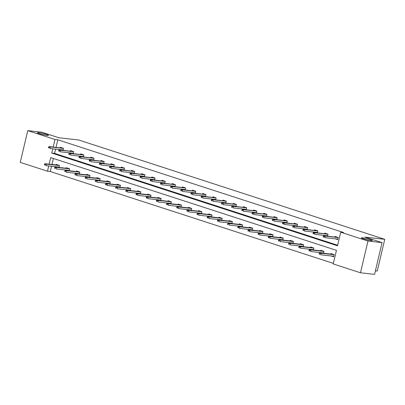 <?xml version="1.0" encoding="UTF-8"?>
<svg xmlns="http://www.w3.org/2000/svg" width="405" height="405" viewBox="0 0 405 405"><rect width="100%" height="100%" fill="white"/><g stroke="black" fill="none" stroke-linecap="round" stroke-linejoin="round"><path stroke-width="0.61" d="M47.127 135.427A5.67 0.562 -166.7 0 1 40.966 134.146A5.67 0.562 -166.7 0 1 37.437 132.764A5.67 0.562 -166.7 0 1 38.779 132.713A5.67 0.562 -166.7 0 1 44.94 133.994A5.67 0.562 -166.7 0 1 48.473 135.376A5.67 0.562 -166.7 0 1 47.127 135.427M371.041 240.55A5.67 0.562 -166.7 0 1 364.88 239.269A5.67 0.562 -166.7 0 1 361.351 237.892A5.67 0.562 -166.7 0 1 362.693 237.841A5.67 0.562 -166.7 0 1 368.854 239.117A5.67 0.562 -166.7 0 1 372.382 240.499A5.67 0.562 -166.7 0 1 371.041 240.55M375.4 270.849L377.247 271.061L384.75 239.325L78.646 139.978L58.907 137.756L41.852 132.217L27.753 130.628L54.984 139.467L53.202 147M384.75 239.325L365.011 237.097L382.072 242.635L374.569 274.372L360.47 272.783L333.239 263.944L336.454 250.351L50.696 157.611L49.147 164.157M51.546 166.263L50.301 171.523L333.371 263.387M50.301 171.523L47.481 171.204L20.25 162.364L27.753 130.628M382.072 242.635L367.973 241.046L360.47 272.783M73.194 153.566L73.649 151.622L70.389 150.564L70.267 151.08M72.166 153.449L70.647 152.958M93.545 160.172L94.001 158.228L90.74 157.17L90.619 157.687M92.517 160.056L90.998 159.56M113.891 166.774L114.352 164.835L111.091 163.777L110.97 164.288M112.868 166.657L111.345 166.166M134.242 173.381L134.703 171.436L131.443 170.378L131.321 170.895M133.215 173.264L131.696 172.773M154.594 179.987L155.054 178.043L151.794 176.985L151.673 177.501M153.566 179.871L152.047 179.374M174.945 186.589L175.405 184.65L172.14 183.586L172.019 184.103M173.917 186.472L172.398 185.981M195.296 193.195L195.757 191.251L192.491 190.193L192.37 190.709M194.268 193.079L192.75 192.588M215.647 199.797L216.103 197.858L212.843 196.8L212.721 197.316M214.62 199.685L213.101 199.189M235.999 206.403L236.454 204.459L233.194 203.401L233.072 203.917M234.971 206.287L233.452 205.796M256.345 213.01L256.805 211.066L253.545 210.008L253.424 210.524M255.322 212.893L253.803 212.397M276.696 219.611L277.157 217.672L273.896 216.614L273.775 217.126M275.668 219.495L274.15 219.004M297.047 226.218L297.508 224.274L294.248 223.216L294.126 223.732M296.02 226.101L294.501 225.61M317.399 232.824L317.859 230.88L314.599 229.822L314.472 230.339M316.371 232.708L314.852 232.212M335.203 238.818L337.704 239.628L338.21 237.487L334.945 236.424L334.824 236.94M55.601 149.106L54.589 153.379L337.659 245.248M52.782 148.787L51.769 153.065L337.527 245.805L340.742 232.207L343.561 232.526L57.804 139.786L56.022 147.319M327.574 236.125L328.035 234.181L324.775 233.123L324.648 233.639M326.546 236.009L325.028 235.518M307.223 229.519L307.684 227.58L304.423 226.522L304.302 227.033M306.195 229.402L304.676 228.911M286.872 222.917L287.332 220.973L284.072 219.915L283.951 220.431M285.844 222.801L284.325 222.304M266.52 216.31L266.981 214.367L263.721 213.308L263.599 213.825M265.498 216.194L263.974 215.703M246.174 209.704L246.63 207.765L243.37 206.707L243.248 207.218M245.147 209.593L243.628 209.096M225.823 203.102L226.279 201.158L223.018 200.1L222.897 200.617M224.795 202.986L223.276 202.495M205.472 196.496L205.932 194.552L202.667 193.494L202.546 194.01M204.444 196.379L202.925 195.888M185.12 189.894L185.581 187.95L182.316 186.892L182.194 187.409M184.093 189.778L182.574 189.282M164.769 183.288L165.23 181.344L161.97 180.286L161.843 180.802M163.742 183.171L162.223 182.68M144.418 176.681L144.879 174.742L141.618 173.684L141.497 174.196M143.39 176.565L141.871 176.074M124.067 170.08L124.527 168.136L121.267 167.078L121.146 167.594M123.039 169.963L121.52 169.467M103.715 163.473L104.176 161.529L100.916 160.471L100.794 160.987M102.693 163.357L101.174 162.866M83.369 156.867L83.825 154.928L80.565 153.87L80.443 154.381M82.342 156.755L80.823 156.259M63.018 150.265L63.474 148.321L60.213 147.263L60.092 147.779M61.99 150.149L60.472 149.658M57.804 139.786L54.984 139.467M340.742 232.207L367.973 241.046M48.727 165.944L47.481 171.204M53.384 158.482L51.967 164.476M56.037 164.931L56.158 164.42L59.419 165.478L58.963 167.417M57.935 167.3L56.416 166.809M66.212 168.237L66.334 167.721L69.594 168.779L69.139 170.723M68.111 170.606L66.592 170.11M76.388 171.538L76.51 171.021L79.77 172.079L79.314 174.023M78.286 173.907L76.768 173.416M86.564 174.839L86.685 174.327L89.945 175.385L89.49 177.324M88.462 177.208L86.943 176.717M96.739 178.144L96.861 177.628L100.121 178.686L99.66 180.63M98.638 180.514L97.119 180.017M106.915 181.445L107.036 180.929L110.297 181.987L109.836 183.931M108.813 183.814L107.29 183.323M117.091 184.746L117.212 184.229L120.472 185.293L120.012 187.231M118.984 187.115L117.465 186.624M127.266 188.052L127.388 187.535L130.648 188.593L130.187 190.537M129.16 190.421L127.641 189.925M137.442 191.352L137.563 190.836L140.824 191.894L140.363 193.838M139.335 193.722L137.816 193.231M147.617 194.653L147.739 194.137L150.999 195.195L150.538 197.139M149.511 197.022L147.992 196.531M157.788 197.959L157.915 197.443L161.175 198.501L160.714 200.44M159.686 200.328L158.168 199.832M167.964 201.26L168.085 200.743L171.35 201.801L170.89 203.745M169.862 203.629L168.343 203.138M178.139 204.56L178.261 204.044L181.526 205.102L181.065 207.046M180.038 206.93L178.519 206.439M188.315 207.861L188.436 207.35L191.702 208.408L191.241 210.347M190.213 210.235L188.695 209.739M198.49 211.167L198.612 210.651L201.872 211.709L201.417 213.653M200.389 213.536L198.87 213.04M208.666 214.468L208.788 213.951L212.048 215.009L211.592 216.953M210.565 216.837L209.046 216.346M218.842 217.769L218.963 217.257L222.223 218.315L221.768 220.254M220.74 220.138L219.221 219.647M229.017 221.074L229.139 220.558L232.399 221.616L231.944 223.56M230.916 223.444L229.397 222.947M239.193 224.375L239.315 223.859L242.575 224.917L242.119 226.861M241.091 226.744L239.573 226.253M249.369 227.676L249.49 227.165L252.75 228.223L252.29 230.161M251.267 230.045L249.748 229.554M259.544 230.982L259.666 230.465L262.926 231.523L262.465 233.467M261.443 233.351L259.919 232.855M269.72 234.282L269.841 233.766L273.102 234.824L272.641 236.768M271.613 236.652L270.094 236.161M279.895 237.583L280.017 237.067L283.277 238.13L282.817 240.069M281.789 239.952L280.27 239.461M290.071 240.889L290.193 240.373L293.453 241.431L292.992 243.375M291.964 243.258L290.446 242.762M300.247 244.19L300.368 243.673L303.628 244.731L303.168 246.675M302.14 246.559L300.621 246.068M310.417 247.49L310.544 246.974L313.804 248.032L313.343 249.976M312.316 249.86L310.797 249.369M320.593 250.796L320.714 250.28L323.98 251.338L323.519 253.277M322.491 253.165L320.973 252.669M330.769 254.097L330.89 253.581L334.155 254.639L333.644 256.785L331.148 255.975M54.589 153.379L51.769 153.065M336.773 238.996L337.775 239.32M324.051 236.272L323.403 236.059L323.2 236.92L323.848 237.133L324.051 236.272L325.129 236.1L323.954 235.715L338.2 237.517M338.19 237.568L325.129 236.1L324.764 237.644L337.826 239.112M323.848 237.133L323.2 236.92M323.954 235.715L323.403 236.059M333.72 256.476L332.718 256.147M319.348 253.216L319.145 254.072L319.793 254.284L319.996 253.429L319.348 253.216L319.899 252.872L321.074 253.252L320.709 254.796L333.771 256.269M319.996 253.429L321.074 253.252L334.135 254.725M334.145 254.669L333.239 254.34M319.899 252.872L333.234 254.375M319.793 254.284L319.145 254.072M326.597 235.695L327.599 236.019M313.875 232.971L313.227 232.759L313.024 233.619L313.673 233.827L313.875 232.971L314.953 232.794L313.779 232.414L328.025 234.211M328.015 234.267L314.953 232.794L314.589 234.338L327.65 235.811M313.673 233.827L313.024 233.619M313.779 232.414L313.227 232.759M316.421 232.389L317.424 232.718M303.704 229.67L303.051 229.458L302.849 230.313L303.502 230.526L303.704 229.67L304.778 229.493L303.603 229.114L317.849 230.911M317.839 230.966L304.778 229.493L304.413 231.037L317.474 232.51M303.502 230.526L302.849 230.313M303.603 229.114L303.051 229.458M323.544 253.171L322.542 252.847M309.172 249.915L308.969 250.771L309.617 250.984L309.82 250.128L309.172 249.915L309.724 249.571L310.898 249.951L310.534 251.495L323.595 252.968M309.82 250.128L310.898 249.951L323.959 251.424M323.97 251.368L323.063 251.039M309.724 249.571L323.058 251.07M309.617 250.984L308.969 250.771M313.369 249.87L312.366 249.546M298.996 246.61L298.794 247.47L299.442 247.683L299.649 246.822L298.996 246.61L299.548 246.265L300.723 246.645L300.358 248.189L313.419 249.662M299.649 246.822L300.723 246.645L313.784 248.118M313.794 248.068L312.888 247.738M299.548 246.265L312.883 247.769M299.442 247.683L298.794 247.47M306.246 229.088L307.248 229.412M293.529 226.365L292.876 226.157L292.673 227.013L293.326 227.225L293.529 226.365L294.602 226.192L293.428 225.808L307.673 227.61M307.663 227.661L294.602 226.192L294.238 227.737L307.299 229.205M293.326 227.225L292.673 227.013M293.428 225.808L292.876 226.157M303.193 246.569L302.191 246.24M288.821 243.309L288.618 244.169L289.271 244.377L289.474 243.521L288.821 243.309L289.373 242.965L290.547 243.344L290.183 244.888L303.244 246.361M289.474 243.521L290.547 243.344L303.608 244.817M303.618 244.762L302.712 244.438M289.373 242.965L302.707 244.468M289.271 244.377L288.618 244.169M296.07 225.787L297.073 226.111M283.353 223.064L282.7 222.851L282.498 223.712L283.151 223.919L283.353 223.064L284.426 222.887L283.252 222.507L297.498 224.304M297.488 224.36L284.426 222.887L284.062 224.431L297.123 225.904M283.151 223.919L282.498 223.712M283.252 222.507L282.7 222.851M293.017 243.263L292.015 242.939M278.645 240.008L278.443 240.864L279.096 241.076L279.298 240.221L278.645 240.008L279.197 239.664L280.371 240.043L280.007 241.588L293.068 243.061M279.298 240.221L280.371 240.043L293.433 241.517M293.443 241.461L292.537 241.132M279.197 239.664L292.531 241.162M279.096 241.076L278.443 240.864M285.895 222.482L286.897 222.811M273.178 219.763L272.524 219.55L272.322 220.406L272.975 220.619L273.178 219.763L274.251 219.586L273.076 219.206L287.327 221.003M287.312 221.059L274.251 219.586L273.886 221.13L286.948 222.603M272.975 220.619L272.322 220.406M273.076 219.206L272.524 219.55M282.842 239.962L281.839 239.638M268.469 236.702L268.267 237.563L268.92 237.775L269.123 236.915L268.469 236.702L269.021 236.358L270.196 236.743L269.831 238.287L282.892 239.755M269.123 236.915L270.196 236.743L283.257 238.211M283.272 238.16L282.361 237.831M269.021 236.358L282.361 237.862M268.92 237.775L268.267 237.563M275.719 219.181L276.721 219.505M263.002 216.457L262.349 216.25L262.146 217.105L262.799 217.318L263.002 216.457L264.075 216.285L262.901 215.9L277.152 217.703M277.136 217.753L264.075 216.285L263.711 217.829L276.772 219.297M262.799 217.318L262.146 217.105M262.901 215.9L262.349 216.25M272.666 236.662L271.664 236.338M258.294 233.401L258.091 234.262L258.744 234.47L258.947 233.614L258.294 233.401L258.846 233.057L260.02 233.437L259.656 234.981L272.717 236.454M258.947 233.614L260.02 233.437L273.081 234.91M273.097 234.854L272.185 234.53M258.846 233.057L272.185 234.561M258.744 234.47L258.091 234.262M265.543 215.88L266.546 216.204M252.826 213.157L252.173 212.944L251.971 213.805L252.624 214.017L252.826 213.157L253.9 212.979L252.725 212.6L266.976 214.397M266.961 214.453L253.9 212.979L253.535 214.523L266.596 215.997M252.624 214.017L251.971 213.805M252.725 212.6L252.173 212.944M262.491 233.361L261.488 233.032M248.118 230.101L247.916 230.956L248.569 231.169L248.771 230.313L248.118 230.101L248.67 229.756L249.844 230.136L249.48 231.68L262.541 233.153M248.771 230.313L249.844 230.136L262.906 231.609M262.921 231.554L262.01 231.225M248.67 229.756L262.01 231.26M248.569 231.169L247.916 230.956M255.368 212.574L256.37 212.903M242.651 209.856L241.998 209.643L241.795 210.499L242.448 210.711L242.651 209.856L243.724 209.679L242.549 209.299L256.8 211.096M256.785 211.152L243.724 209.679L243.359 211.223L256.421 212.696M242.448 210.711L241.795 210.499M242.549 209.299L241.998 209.643M252.315 230.055L251.313 229.731M237.943 226.8L237.74 227.656L238.393 227.868L238.596 227.008L237.943 226.8L238.494 226.451L239.669 226.835L239.304 228.379L252.366 229.848M238.596 227.008L239.669 226.835L252.73 228.304M252.745 228.253L251.834 227.924M238.494 226.451L251.834 227.954M238.393 227.868L237.74 227.656M245.192 209.274L246.199 209.598M232.475 206.55L231.822 206.342L231.619 207.198L232.273 207.411L232.475 206.55L233.548 206.378L232.374 205.993L246.625 207.795M246.61 207.846L233.548 206.378L233.184 207.922L246.245 209.39M232.273 207.411L231.619 207.198M232.374 205.993L231.822 206.342M242.139 226.754L241.137 226.43M227.767 223.494L227.564 224.355L228.218 224.562L228.42 223.707L227.767 223.494L228.319 223.15L229.493 223.53L229.129 225.074L242.19 226.547M228.42 223.707L229.493 223.53L242.554 225.003M242.57 224.947L241.663 224.623M228.319 223.15L241.658 224.653M228.218 224.562L227.564 224.355M235.016 205.973L236.024 206.297M222.299 203.249L221.646 203.037L221.444 203.897L222.097 204.11L222.299 203.249L223.373 203.072L222.203 202.692L236.449 204.49M236.434 204.545L223.373 203.072L223.008 204.616L236.069 206.089M222.097 204.11L221.444 203.897M222.203 202.692L221.646 203.037M231.969 223.454L230.961 223.125M217.591 220.193L217.389 221.049L218.042 221.262L218.244 220.406L217.591 220.193L218.148 219.849L219.318 220.229L218.953 221.773L232.014 223.246M218.244 220.406L219.318 220.229L232.379 221.702M232.394 221.646L231.488 221.317M218.148 219.849L231.483 221.353M218.042 221.262L217.389 221.049M224.841 202.667L225.848 202.996M212.124 199.948L211.471 199.736L211.268 200.591L211.921 200.804L212.124 199.948L213.202 199.771L212.028 199.392L226.273 201.189M226.258 201.244L213.202 199.771L212.833 201.315L225.894 202.789M211.921 200.804L211.268 200.591M212.028 199.392L211.471 199.736M221.793 220.148L220.786 219.824M207.416 216.893L207.213 217.748L207.866 217.961L208.069 217.1L207.416 216.893L207.973 216.543L209.142 216.928L208.777 218.472L221.839 219.94M208.069 217.1L209.142 216.928L222.203 218.396M222.218 218.346L221.312 218.017M207.973 216.543L221.307 218.047M207.866 217.961L207.213 217.748M214.665 199.366L215.673 199.69M201.948 196.648L201.295 196.435L201.093 197.291L201.746 197.503L201.948 196.648L203.026 196.471L201.852 196.091L216.098 197.888M216.083 197.944L203.026 196.471L202.657 198.015L215.718 199.488M201.746 197.503L201.093 197.291M201.852 196.091L201.295 196.435M211.618 216.847L210.61 216.523M197.24 213.587L197.038 214.447L197.691 214.66L197.893 213.799L197.24 213.587L197.797 213.243L198.971 213.622L198.602 215.166L211.663 216.64M197.893 213.799L198.971 213.622L212.028 215.095M212.043 215.04L211.137 214.716M197.797 213.243L211.132 214.746M197.691 214.66L197.038 214.447M204.495 196.066L205.497 196.39M191.773 193.342L191.119 193.129L190.917 193.99L191.57 194.203L191.773 193.342L192.851 193.165L191.676 192.785L205.922 194.587M205.912 194.638L192.851 193.165L192.486 194.709L205.543 196.182M191.57 194.203L190.917 193.99M191.676 192.785L191.119 193.129M201.442 213.546L200.434 213.217M187.064 210.286L186.862 211.142L187.515 211.354L187.718 210.499L187.064 210.286L187.621 209.942L188.796 210.322L188.431 211.866L201.487 213.339M187.718 210.499L188.796 210.322L201.857 211.795M201.867 211.739L200.961 211.41M187.621 209.942L200.956 211.445M187.515 211.354L186.862 211.142M194.319 192.76L195.321 193.089M181.597 190.041L180.949 189.829L180.741 190.689L181.394 190.897L181.597 190.041L182.675 189.864L181.501 189.484L195.747 191.281M195.736 191.337L182.675 189.864L182.311 191.408L195.372 192.881M181.394 190.897L180.741 190.689M181.501 189.484L180.949 189.829M191.266 210.241L190.264 209.917M176.889 206.985L176.686 207.841L177.339 208.054L177.542 207.193L176.889 206.985L177.446 206.636L178.62 207.021L178.256 208.565L191.312 210.033M177.542 207.193L178.62 207.021L191.681 208.489M191.692 208.438L190.785 208.109M177.446 206.636L190.78 208.14M177.339 208.054L176.686 207.841M184.143 189.459L185.146 189.783M171.421 186.74L170.773 186.528L170.571 187.383L171.219 187.596L171.421 186.74L172.5 186.563L171.325 186.184L185.571 187.981M185.561 188.036L172.5 186.563L172.135 188.107L185.196 189.581M171.219 187.596L170.571 187.383M171.325 186.184L170.773 186.528M181.091 206.94L180.088 206.616M166.718 203.68L166.516 204.54L167.164 204.753L167.366 203.892L166.718 203.68L167.27 203.335L168.445 203.715L168.08 205.259L181.141 206.732M167.366 203.892L168.445 203.715L181.506 205.188M181.516 205.132L180.61 204.808M167.27 203.335L180.605 204.839M167.164 204.753L166.516 204.54M173.968 186.158L174.97 186.482M161.246 183.435L160.598 183.222L160.395 184.083L161.043 184.295L161.246 183.435L162.324 183.262L161.149 182.878L175.395 184.68M175.385 184.731L162.324 183.262L161.959 184.807L175.021 186.275M161.043 184.295L160.395 184.083M161.149 182.878L160.598 183.222M170.915 203.639L169.913 203.31M156.543 200.379L156.34 201.234L156.988 201.447L157.191 200.591L156.543 200.379L157.094 200.035L158.269 200.414L157.904 201.958L170.966 203.431M157.191 200.591L158.269 200.414L171.33 201.887M171.34 201.832L170.434 201.503M157.094 200.035L170.429 201.538M156.988 201.447L156.34 201.234M163.792 182.857L164.794 183.181M151.075 180.134L150.422 179.921L150.22 180.782L150.873 180.989L151.075 180.134L152.148 179.957L150.974 179.577L165.22 181.374M165.21 181.43L152.148 179.957L151.784 181.501L164.845 182.974M150.873 180.989L150.22 180.782M150.974 179.577L150.422 179.921M160.739 200.333L159.737 200.009M146.367 197.078L146.165 197.934L146.812 198.146L147.02 197.291L146.367 197.078L146.919 196.734L148.093 197.113L147.729 198.658L160.79 200.131M147.02 197.291L148.093 197.113L161.155 198.587M161.165 198.531L160.258 198.202M146.919 196.734L160.253 198.232M146.812 198.146L146.165 197.934M153.617 179.552L154.619 179.881M140.899 176.833L140.246 176.62L140.044 177.476L140.697 177.689L140.899 176.833L141.973 176.656L140.798 176.276L155.044 178.073M155.034 178.129L141.973 176.656L141.608 178.2L154.669 179.673M140.697 177.689L140.044 177.476M140.798 176.276L140.246 176.62M150.564 197.032L149.561 196.708M136.191 193.772L135.989 194.633L136.642 194.845L136.844 193.985L136.191 193.772L136.743 193.428L137.918 193.813L137.553 195.352L150.614 196.825M136.844 193.985L137.918 193.813L150.979 195.281M150.989 195.23L150.083 194.901M136.743 193.428L150.078 194.932M136.642 194.845L135.989 194.633M143.441 176.251L144.443 176.575M130.724 173.527L130.071 173.32L129.868 174.175L130.521 174.388L130.724 173.527L131.797 173.355L130.623 172.97L144.869 174.773M144.858 174.823L131.797 173.355L131.433 174.899L144.494 176.367M130.521 174.388L129.868 174.175M130.623 172.97L130.071 173.32M140.388 193.732L139.386 193.403M126.016 190.471L125.813 191.332L126.466 191.54L126.669 190.684L126.016 190.471L126.568 190.127L127.742 190.507L127.378 192.051L140.439 193.524M126.669 190.684L127.742 190.507L140.803 191.98M140.813 191.924L139.907 191.6M126.568 190.127L139.902 191.631M126.466 191.54L125.813 191.332M133.265 172.95L134.268 173.274M120.548 170.227L119.895 170.014L119.693 170.875L120.346 171.082L120.548 170.227L121.621 170.049L120.447 169.67L134.698 171.467M134.683 171.523L121.621 170.049L121.257 171.593L134.318 173.067M120.346 171.082L119.693 170.875M120.447 169.67L119.895 170.014M130.213 190.431L129.21 190.102M115.84 187.171L115.638 188.026L116.291 188.239L116.493 187.383L115.84 187.171L116.392 186.827L117.566 187.206L117.202 188.75L130.263 190.223M116.493 187.383L117.566 187.206L130.628 188.679M130.643 188.624L129.732 188.295M116.392 186.827L129.732 188.325M116.291 188.239L115.638 188.026M123.09 169.644L124.092 169.973M110.373 166.926L109.72 166.713L109.517 167.569L110.17 167.781L110.373 166.926L111.446 166.749L110.271 166.369L124.522 168.166M124.507 168.222L111.446 166.749L111.081 168.293L124.143 169.766M110.17 167.781L109.517 167.569M110.271 166.369L109.72 166.713M120.037 187.125L119.035 186.801M105.664 183.865L105.462 184.726L106.115 184.938L106.318 184.078L105.664 183.865L106.216 183.521L107.391 183.905L107.026 185.45L120.088 186.918M106.318 184.078L107.391 183.905L120.452 185.374M120.467 185.323L119.556 184.994M106.216 183.521L119.556 185.024M106.115 184.938L105.462 184.726M112.914 166.344L113.916 166.668M100.197 163.62L99.544 163.412L99.341 164.268L99.995 164.481L100.197 163.62L101.27 163.448L100.096 163.063L114.347 164.865M114.331 164.916L101.27 163.448L100.906 164.992L113.967 166.46M99.995 164.481L99.341 164.268M100.096 163.063L99.544 163.412M109.861 183.824L108.859 183.5M95.489 180.564L95.286 181.425L95.939 181.632L96.142 180.777L95.489 180.564L96.041 180.22L97.215 180.6L96.851 182.144L109.912 183.617M96.142 180.777L97.215 180.6L110.276 182.073M110.292 182.017L109.38 181.693M96.041 180.22L109.38 181.723M95.939 181.632L95.286 181.425M102.738 163.043L103.741 163.367M90.021 160.319L89.368 160.107L89.166 160.967L89.819 161.18L90.021 160.319L91.095 160.142L89.92 159.762L104.171 161.56M104.156 161.615L91.095 160.142L90.73 161.686L103.791 163.159M89.819 161.18L89.166 160.967M89.92 159.762L89.368 160.107M99.686 180.524L98.683 180.195M85.313 177.263L85.111 178.119L85.764 178.332L85.966 177.476L85.313 177.263L85.865 176.919L87.04 177.299L86.675 178.843L99.736 180.316M85.966 177.476L87.04 177.299L100.101 178.772M100.116 178.716L99.205 178.387M85.865 176.919L99.205 178.423M85.764 178.332L85.111 178.119M92.563 159.737L93.57 160.066M79.846 157.019L79.193 156.806L78.99 157.661L79.643 157.874L79.846 157.019L80.919 156.841L79.745 156.462L93.995 158.259M93.98 158.315L80.919 156.841L80.555 158.385L93.616 159.859M79.643 157.874L78.99 157.661M79.745 156.462L79.193 156.806M89.51 177.218L88.508 176.894M75.138 173.963L74.935 174.818L75.588 175.031L75.791 174.17L75.138 173.963L75.689 173.613L76.864 173.998L76.499 175.542L89.561 177.01M75.791 174.17L76.864 173.998L89.925 175.466M89.94 175.416L89.034 175.087M75.689 173.613L89.029 175.117M75.588 175.031L74.935 174.818M82.387 156.436L83.395 156.76M69.67 153.713L69.017 153.505L68.815 154.361L69.468 154.573L69.67 153.713L70.743 153.541L69.574 153.156L83.82 154.958M83.805 155.009L70.743 153.541L70.379 155.085L83.44 156.553M69.468 154.573L68.815 154.361M69.574 153.156L69.017 153.505M79.34 173.917L78.332 173.593M64.962 170.657L64.76 171.517L65.413 171.725L65.615 170.869L64.962 170.657L65.519 170.313L66.688 170.692L66.324 172.236L79.385 173.71M65.615 170.869L66.688 170.692L79.75 172.165M79.765 172.11L78.859 171.786M65.519 170.313L78.853 171.816M65.413 171.725L64.76 171.517M72.211 153.136L73.219 153.46M59.494 150.412L58.841 150.199L58.639 151.06L59.292 151.273L59.494 150.412L60.573 150.235L59.398 149.855L73.644 151.652M73.629 151.708L60.573 150.235L60.203 151.779L73.264 153.252M59.292 151.273L58.639 151.06M59.398 149.855L58.841 150.199M69.164 170.616L68.156 170.287M54.786 167.356L54.584 168.212L55.237 168.424L55.439 167.569L54.786 167.356L55.343 167.012L56.513 167.392L56.148 168.936L69.209 170.409M55.439 167.569L56.513 167.392L69.574 168.865M69.589 168.809L68.683 168.48M55.343 167.012L68.678 168.515M55.237 168.424L54.584 168.212M62.036 149.83L63.043 150.159M49.319 147.111L48.666 146.899L48.463 147.754L49.116 147.967L49.319 147.111L50.397 146.934L49.223 146.554L63.469 148.352M63.453 148.407L50.397 146.934L50.028 148.478L63.089 149.951M49.116 147.967L48.463 147.754M49.223 146.554L48.666 146.899M58.988 167.311L57.981 166.987M44.611 164.055L44.408 164.911L45.061 165.124L45.264 164.263L44.611 164.055L45.168 163.706L46.342 164.091L45.973 165.635L59.034 167.103M45.264 164.263L46.342 164.091L59.398 165.559M59.413 165.508L58.507 165.179M45.168 163.706L58.502 165.21M45.061 165.124L44.408 164.911"/></g></svg>
